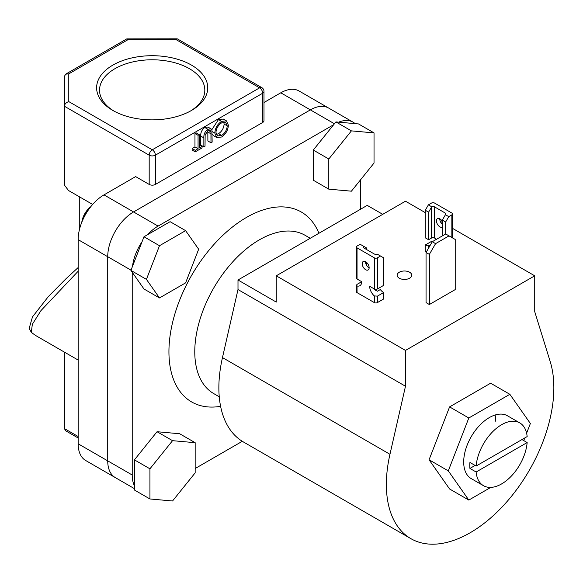 <?xml version="1.0" encoding="UTF-8"?>
<svg xmlns="http://www.w3.org/2000/svg" width="583" height="583" viewBox="0 0 583 583"><rect width="100%" height="100%" fill="white"/><g stroke="black" fill="none" stroke-linecap="round" stroke-linejoin="round"><path stroke-width="0.87" d="M476.129 466.036L527.149 436.58A36.263 20.937 120 0 0 519.766 422.894A36.263 20.937 120 0 0 493.036 431.369A36.263 20.937 120 0 0 476.129 466.036L469.927 462.457A36.263 20.937 120 0 0 469.796 465.518A36.263 20.937 120 0 0 469.927 468.426L476.129 472.011A36.263 20.937 120 0 0 483.504 485.697A36.263 20.937 120 0 0 510.242 477.222A36.263 20.937 120 0 0 527.149 442.555L521.982 439.567M310.251 238.279L305.084 235.299A91.385 52.762 120 0 0 234.665 259.778A91.385 52.762 120 0 0 194.773 351.746A91.385 52.762 120 0 0 213.706 393.576L219.252 396.783M220.6 406.322A109.662 63.314 -60 0 1 168.932 351.746A109.662 63.314 -60 0 1 232.435 227.02A109.662 63.314 -60 0 1 318.93 233.266M132.224 272.268L132.224 475.007A36.554 21.105 120 0 0 134.425 485.785M134.425 488.641L85.723 460.526A36.554 21.105 -60 0 1 78.151 443.794L107.724 460.861A36.554 21.105 120 0 0 115.296 477.594A36.554 21.105 120 0 1 107.724 460.861L107.724 256.717L107.724 460.861L132.224 475.007M195.167 468.521L242.302 441.302M360.717 209.137L360.717 179.608M355.134 123.64A36.554 21.105 120 0 0 353.145 122.211A36.554 21.105 120 0 0 338.636 122.16M353.145 122.211L328.644 108.059A36.554 21.105 120 0 0 310.367 109.874L133.565 211.942A36.554 21.105 120 0 0 107.724 256.717L78.151 239.642L78.151 443.794M333.651 124.726L158.073 226.095A36.554 21.105 120 0 0 147.645 234.65M142.026 241.807A36.554 21.105 120 0 0 132.501 266.351M476.129 472.011L527.149 442.555M469.927 468.426L475.094 465.445M519.766 422.894L507.465 415.788A36.263 20.937 120 0 0 479.525 425.503A36.263 20.937 120 0 0 463.696 461.998A36.263 20.937 120 0 0 471.202 478.592L483.504 485.697M526.617 433.184L530.37 423.498L509.855 394.305L468.812 417.996L448.298 470.882L468.812 500.076L490.799 487.388M523.745 440.588L524.766 437.957M509.855 394.305L490.624 383.206L449.588 406.898L429.066 459.783L449.588 488.977L468.812 500.076M495.747 421.283A36.263 20.937 120 0 0 495.091 415.016M468.812 417.996L449.588 406.898M448.298 470.882L429.066 459.783M435.574 243.643L429.365 254.385L429.365 304.53L455.214 289.605L455.214 239.46L445.704 233.972L432.265 241.734L435.574 243.643L449.012 235.882M429.365 254.385L426.056 252.475L426.056 302.613L429.365 304.53M426.056 252.475L432.265 241.734M409.623 272.232A7.309 4.219 0 0 0 401.651 271.321A7.309 4.219 0 0 0 397.14 275.22A7.309 4.219 0 0 0 399.282 278.2A7.309 4.219 0 0 0 407.247 279.119A7.309 4.219 0 0 0 411.758 275.22A7.309 4.219 0 0 0 409.623 272.232M452.495 228.347L534.72 275.817L534.72 311.628L550.243 361.751A118.436 68.379 -60 0 1 553.85 387.739A118.436 68.379 -60 0 1 502.152 506.926A118.436 68.379 -60 0 1 410.884 538.656L243.395 441.958A118.436 68.379 -60 0 1 218.865 387.739A118.436 68.379 -60 0 1 222.473 357.583L237.995 289.547L405.484 386.245L405.484 350.427L276.247 275.817L276.247 302.081L237.995 279.993L237.995 289.547M410.884 538.656A118.436 68.379 -60 0 1 386.361 484.437A118.436 68.379 -60 0 1 389.961 454.288L405.484 386.245M382.74 214.333L367.232 205.376L237.995 279.993M534.72 275.817L405.484 350.427M425.284 212.635L405.484 201.201L276.247 275.817M440.238 221.263L442.344 222.48M351.411 191.18L374.031 163.051L374.031 132.895L358.523 123.939L335.903 121.92L313.29 150.057L313.29 180.213L328.797 189.162L351.411 191.18M374.031 132.895L351.411 130.876L335.903 121.92M351.411 130.876L328.797 159.006L313.29 150.057M328.797 159.006L328.797 189.162M157.038 431.719L134.425 459.856L134.425 490.012L149.933 498.968L172.546 500.986L195.167 472.849L195.167 442.694L179.651 433.745L157.038 431.719L172.546 440.675L149.933 468.812L134.425 459.856M149.933 468.812L149.933 498.968M195.167 442.694L172.546 440.675M185.605 230.642L170.098 221.686L143.979 236.764L130.92 270.417L143.979 288.993L159.487 297.949L185.605 282.872L198.665 249.218L185.605 230.642L159.487 245.72L143.979 236.764M159.487 245.72L146.435 279.374L130.92 270.417M146.435 279.374L159.487 297.949M89.199 208.794A18.131 10.465 120 0 0 82.808 219.864M81.795 222.261A15.209 8.781 -60 0 1 90.766 206.717M112.891 110.471L112.891 110.471A55.56 32.08 180 0 1 112.891 65.099A55.56 32.08 180 0 1 191.464 65.099A55.56 32.08 180 0 1 191.464 110.471A55.56 32.08 180 0 1 112.891 110.471M190.408 111.062A52.638 30.389 0 0 0 204.815 90.176A52.638 30.389 0 0 0 189.402 68.685A52.638 30.389 0 0 0 132.035 62.097A52.638 30.389 0 0 0 99.54 90.176A52.638 30.389 0 0 0 113.955 111.062M202.039 146.413L202.039 147.944L195.247 151.864L192.142 150.071L192.142 148.541L194.962 146.916L194.962 133.522L196.121 132.851L199.218 134.644L199.218 148.038L202.039 146.413L199.218 144.781M210.988 142.777L210.937 131.882L210.244 130.483L207.942 130.76L205.15 134.884L205.019 146.216L203.861 146.887L203.861 137.872C203.613 134.403 204.954 131.532 207.876 129.266L211.017 128.836L211.913 130.082L212.146 142.106L210.988 142.777L207.883 140.984L207.832 130.089M203.861 146.887L200.756 145.094L200.756 136.087C200.508 132.611 201.849 129.739 204.771 127.473L207.912 127.043L211.017 128.836M211.804 129.776L218.465 119.566L223.325 119.056L226.43 120.849L228.383 125.207C228.033 130.198 225.796 134.126 221.671 136.99L216.759 137.544L214.799 133.121C215.163 128.114 217.423 124.194 221.569 121.359L226.43 120.849M216.759 137.544L213.662 135.752L212.146 133.988M155.384 184.425L262.7 122.466L262.7 93.214L155.384 155.18L155.384 184.425A4.387 2.536 180 0 1 149.182 184.425L149.182 155.18L64.4 106.23L64.4 185.022L68.466 190.481L92.661 204.444L79.288 196.726L79.288 230.227M78.151 271.233L40.934 310.63L32.342 324.286L31.314 332.266A130.133 75.134 120 0 0 37.487 336.58L78.151 360.061M64.4 352.125L64.4 428.571L65.682 430.793L78.151 437.993M280.795 92.799A36.554 21.105 -60 0 1 299.072 90.992L328.644 108.059A36.554 21.105 120 0 0 310.367 109.874L280.795 92.799L263.99 102.506M78.151 239.642A36.554 21.105 -60 0 1 104 194.875L133.565 211.942A36.554 21.105 120 0 0 107.724 256.717L131.022 270.169M149.182 184.425L135.635 176.605L104 194.875M334.423 123.764L310.367 109.874L133.565 211.942L158.073 226.095M263.99 91.429A4.387 4.387 0 0 0 261.796 87.625L177.392 38.901L176.11 39.637L128.049 39.637L68.787 73.852L68.787 101.602L152.28 149.802L259.603 87.844A4.387 2.536 -120 0 1 262.7 93.214A4.387 2.536 0 0 0 263.99 91.429L263.99 120.674A4.387 2.536 180 0 1 262.7 122.466M31.314 332.266L29.15 328.499L32.466 316.919L48.309 296.63L65.69 279.053L78.151 267.546M68.787 101.602C66.141 102.462 64.677 104.007 64.4 106.23L64.4 76.388L65.682 74.158L126.759 38.901L177.152 38.835M128.049 39.637L126.999 38.835M68.787 73.852L65.682 74.158M221.613 135.489C225.023 133.172 226.889 129.973 227.224 125.877L225.679 122.445L221.613 122.86C218.18 125.134 216.293 128.333 215.958 132.45L217.495 135.926L221.613 135.489L218.516 133.696C221.919 131.386 223.792 128.18 224.12 124.092L223.785 122.073M221.569 121.359L218.465 119.566M214.799 133.121L212.11 131.569M216.293 134.476L218.516 133.696M227.224 125.877L224.12 124.092M207.876 129.266L204.771 127.473M210.937 131.882L208.517 130.483M195.247 151.864L195.247 150.334L198.06 148.709L198.06 135.314L194.962 133.522M198.06 135.314L199.218 134.644M198.06 148.709L194.962 146.916M195.247 150.334L192.142 148.541M442.344 227.122A4.897 2.828 60 0 1 439.917 226.867A4.897 2.828 60 0 1 436.711 222.553A4.897 2.828 60 0 1 437.461 218.625A4.897 2.828 60 0 1 439.917 218.865A4.897 2.828 60 0 1 442.344 221.423M439.764 218.785A4.897 2.828 -120 0 0 442.344 224.317M431.712 206.79L428.592 212.154L425.284 210.244L428.388 204.873L431.712 206.79A2.194 1.268 180 0 1 434.59 206.899L445.237 213.05A2.194 1.268 180 0 1 445.878 213.946A2.194 1.268 180 0 1 445.434 214.712L448.757 216.628L445.652 221.999L442.344 220.09L442.344 235.911M445.652 221.999L445.652 234.002M448.757 216.628L451.854 214.843A2.194 1.268 0 0 0 452.495 213.946A2.194 1.268 0 0 0 451.854 213.05L434.59 203.081A2.194 1.268 0 0 0 431.486 203.081L428.388 204.873M425.284 210.244L425.284 237.82L428.592 239.73L431.486 238.061A2.194 1.268 180 0 1 434.59 238.061L435.931 238.833A8.774 5.065 60 0 1 435.895 239.635M428.592 212.154L428.592 239.73M442.344 220.09L445.434 214.712M431.486 241.406L425.284 244.984L425.284 251.433L426.319 252.031M430.582 244.641L428.592 245.793L428.592 248.088M428.592 245.793A8.774 5.065 60 0 1 425.284 244.984M365.679 261.731A4.897 2.828 -120 0 0 363.231 261.483A4.897 2.828 -120 0 0 362.48 265.411A4.897 2.828 -120 0 0 365.679 269.725A4.897 2.828 -120 0 0 368.128 269.965A4.897 2.828 -120 0 0 368.879 266.045A4.897 2.828 -120 0 0 365.679 261.731M365.526 261.643A4.897 2.828 -120 0 0 368.988 267.816A4.897 2.828 -120 0 0 369.141 267.903M380.517 256.024L377.412 257.817A2.194 1.268 180 0 1 374.315 257.817L357.044 247.848A2.194 1.268 180 0 1 356.402 246.952A2.194 1.268 180 0 1 357.044 246.055L360.148 244.27L363.471 246.186A2.194 1.268 0 0 0 363.02 246.952A2.194 1.268 0 0 0 363.661 247.848L374.315 253.999A2.194 1.268 0 0 0 377.194 254.108L383.621 257.817L383.621 285.393L377.412 288.979A2.194 1.268 180 0 1 374.315 288.979L369.658 286.289A8.774 5.065 -120 0 0 374.315 295.916L377.412 296.142L383.621 292.557L383.621 299.006L377.412 302.584L377.412 296.142M363.471 246.186L366.561 247.972L366.561 249.517M366.561 262.365L366.561 265.265M361.7 281.698L357.044 284.38L356.402 285.255L357.044 285.947A8.774 5.065 -120 0 0 359.886 285.714A8.774 5.065 -120 0 0 361.7 281.691L357.044 279.009A2.194 1.268 180 0 1 356.402 278.113L356.402 246.952M373.922 288.753A8.774 5.065 -120 0 0 374.315 289.613L377.412 291.216L380.313 289.547A8.774 5.065 -120 0 0 383.621 292.557M374.315 295.916L374.315 302.584L357.044 292.615L357.044 285.947M374.315 302.584A2.194 1.268 0 0 0 377.412 302.584M356.402 285.255L356.402 291.726A2.194 1.268 0 0 0 357.044 292.615M222.473 357.583L389.961 454.288M64.4 428.571L78.151 436.507M261.796 87.625A4.387 2.536 120 0 0 259.603 87.844L176.11 39.637M152.28 149.802A4.387 2.536 120 0 0 149.182 155.18A4.387 2.536 180 0 0 155.384 155.18A4.387 2.536 -120 0 0 152.28 149.802M203.861 137.872L200.756 136.087M210.988 133.835L207.883 132.042M451.854 237.521L451.854 214.843M431.486 238.061L431.486 207.14M434.59 206.899L434.59 238.061M445.237 215.076L445.237 213.05M377.412 288.979L377.412 257.817M363.661 247.848L363.661 246.296M357.044 279.009L357.044 247.848M374.315 257.817L374.315 288.979M452.495 213.946L452.495 237.893"/></g></svg>
